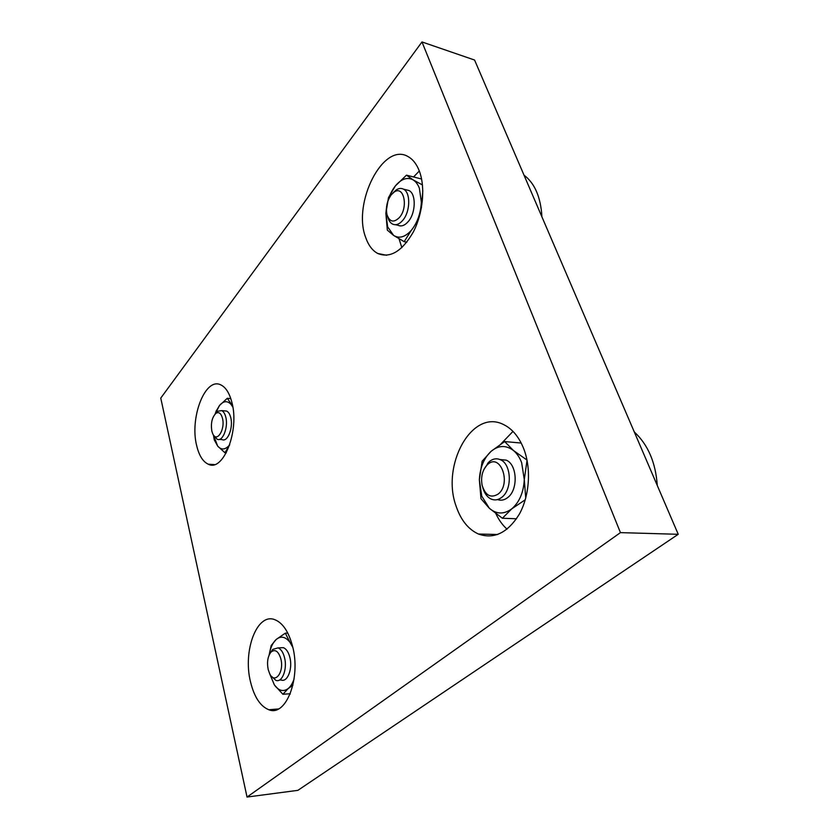 <?xml version="1.0" encoding="UTF-8"?>
<svg xmlns="http://www.w3.org/2000/svg" width="839" height="839" viewBox="0 0 839 839"><rect width="100%" height="100%" fill="white"/><g stroke="black" fill="none" stroke-linecap="round" stroke-linejoin="round"><path stroke-width="1.26" d="M456.311 506.746C440.706 465.676 471.906 408.09 503.631 424.597C512.419 428.907 519.184 437.119 523.924 449.232C531.381 468.928 529.503 495.807 519.393 514.066C507.7 532.88 494.045 539.529 478.429 534.024C468.393 529.399 461.02 520.306 456.311 506.746M500.956 443.925L512.986 431.393M365.647 237.343C352.223 203.08 383.36 141.162 408.32 156.746C413.029 159.452 416.721 164.245 419.364 171.135C425.572 187.443 422.95 213.515 413.281 232.057C402.059 251.375 390.219 258.517 377.749 253.483C372.369 250.578 368.342 245.198 365.647 237.343M401.871 247.652L399.039 238.811M413.564 176.966L419.311 170.988M250.494 681.803C242.649 650.592 257.133 612.271 274.909 619.727C282.774 622.926 288.637 631.704 292.507 646.072C301.222 677.797 286.047 717.156 268.837 709.742C260.321 706.312 254.207 696.989 250.494 681.803M196.672 445.624C189.509 417.937 205.188 376.847 220.741 384.86C225.722 387.209 229.425 393.009 231.858 402.269C239.744 430.47 223.247 472.367 208.292 464.208C202.912 461.733 199.032 455.535 196.672 445.624M271.563 676.381L275.842 680.345C282.156 683.019 287.588 668.956 284.515 657.566C283.131 652.291 280.971 649.061 278.034 647.886L272.769 649.396L270.693 652.427M268.186 669.522L269.634 673.633C274.72 684.823 284.463 672.207 280.834 658.804C278.433 651.179 275.192 648.904 271.102 651.976C267.756 656.15 266.792 662.002 268.186 669.522M279.261 680.125L281.138 679.999C287.483 682.663 292.926 668.641 289.833 657.294C288.438 652.039 286.267 648.82 283.32 647.645L279.953 647.802M269.613 673.57L274.384 684.939L282.9 694.273L288.134 688.599C290.619 686.564 292.601 683.345 294.08 678.961M269.864 674.053L274.384 684.939C278.695 690.843 283.278 692.06 288.134 688.599L292.895 685.264M214.008 435.714L217.154 439.237C222.65 442.163 228.544 427.156 225.764 417.025C224.883 413.617 223.51 411.477 221.653 410.607L217.846 411.225L215.854 413.365M211.858 431.183L212.707 433.711C216.64 443.338 225.523 429.432 222.45 418.179C221.003 413.218 218.822 411.603 215.896 413.333C211.994 417.382 210.652 423.338 211.858 431.183M219.304 439.395L222.083 439.605C227.61 442.531 233.525 427.565 230.715 417.465C229.834 414.057 228.46 411.928 226.593 411.068L224.474 410.869M229.697 444.827L229.141 445.467C225.083 449.882 221.265 450.103 217.689 446.117L213.421 434.99L214.26 439.856L217.689 446.117L224.946 452.756L229.739 444.722M657.283 485.508C655.668 462.52 648.002 444.67 634.294 431.949M482.792 487.669C484.397 493.374 487.197 497.181 491.193 499.09C494.832 500.6 498.397 499.981 501.89 497.233C512.556 489.378 511.423 463.831 500.296 459.678C496.457 458.063 492.745 458.744 489.168 461.723L483.914 469.483M498.188 494.045C511.78 483.642 500.317 452.368 487.637 464.491L486.683 465.404C482.236 470.752 480.716 477.391 482.131 485.309C485.414 495.576 490.773 498.492 498.188 494.045M497.496 499.572C501.009 500.82 504.417 500.138 507.742 497.527C518.429 489.714 517.275 464.271 506.127 460.129L499.929 459.52M480.988 498.723L489.347 508.277L502.383 518.25L511.811 508.812C519.414 502.204 523.578 492.462 524.291 479.572L521.638 462.635C519.677 457.465 516.971 453.438 513.51 450.543L504.659 441.566L491.077 451.33L482.131 461.24L479.363 479.824L480.988 498.723M527.018 460.066L513.51 450.543C506.043 444.932 498.565 445.194 491.077 451.33C483.904 458.104 480.002 467.606 479.363 479.824L481.754 496.132L489.347 508.277C496.489 514.359 503.977 514.538 511.811 508.812L525.287 499.74M525.738 498.135L524.291 479.572L527.049 460.223M541.858 216.368L541.627 212.728C539.844 195.162 533.971 182.64 524.018 175.162M387.534 216.389L387.712 216.944C388.635 220.426 390.208 222.786 392.432 224.023C395.777 225.607 399.207 224.391 402.73 220.384C410.344 211.858 410.806 192.477 403.496 189.174C401.231 187.999 398.819 188.24 396.249 189.897L392.925 193.012M399.437 217.49C408.635 207.223 403.779 184.842 394.078 192.131L391.31 194.721C387.041 200.783 385.594 207.432 386.978 214.658C389.653 222.073 393.806 223.017 399.437 217.49M395.547 224.716L397.885 225.23C401.241 226.813 404.681 225.607 408.205 221.622C415.85 213.137 416.301 193.819 408.96 190.516L405.961 189.771M387.335 230.148L393.596 235.413L404.167 241.663L411.341 230.306C417.371 222.765 420.717 213.379 421.356 202.157L419.385 188.282C417.885 184.318 415.777 181.518 413.082 179.861L406.475 175.162L395.347 185.954L388.499 197.553L385.867 213.368L387.335 230.148M386.685 206.027L385.867 213.368L387.649 226.834L393.596 235.413C399.217 238.863 405.132 237.164 411.341 230.306M421.409 207.852L422.814 190.579M421.577 179.011L406.475 175.162M422.457 184.937L413.082 179.861C407.23 176.83 401.315 178.864 395.347 185.954C391.844 190.401 389.244 195.812 387.534 202.199M406.81 242.23L404.167 241.663M247.033 797.05L160.763 398.095L421.986 41.95L474.58 60.041L678.237 534.296L620.451 532.629L247.033 797.05L297.876 790.348L678.237 534.296M521.208 443.044L504.659 441.566M516.52 518.764L502.383 518.25M230.809 398.63L227.285 398.284L219.451 405.552L215.141 414.005L216.493 410.281M232.655 406.034L227.285 398.284M232.843 407.114L230.903 404.23C227.201 400.497 223.384 400.937 219.451 405.552L216.231 411.12M226.278 452.85L224.946 452.756M287.777 633.067L285.333 633.162L276.209 639.465L271.196 645.506L269.12 655.028M292.266 645.128L289.958 642.286L285.333 633.162M292.832 647.425L289.958 642.286C285.48 636.644 280.897 635.7 276.209 639.465C272.717 642.684 270.368 647.834 269.172 654.923M290.263 693.727L282.9 694.273M290.011 694.367L289.686 693.769M507.05 529.178C502.519 525.12 498.796 519.949 495.87 513.636M421.986 41.95L620.451 532.629M506.127 460.129L500.296 459.678M394.078 192.131L396.249 189.897M408.96 190.516L403.496 189.174M486.683 465.404L488.036 462.824M226.593 411.068L221.653 410.607M215.896 413.333L217.846 411.225M283.32 647.645L278.034 647.886M271.102 651.976L272.769 649.396M208.292 464.208L214.323 464.575M268.837 709.742L278.391 708.965M377.749 253.483L386.643 255.266M478.429 534.024L497.684 534.506"/></g></svg>
